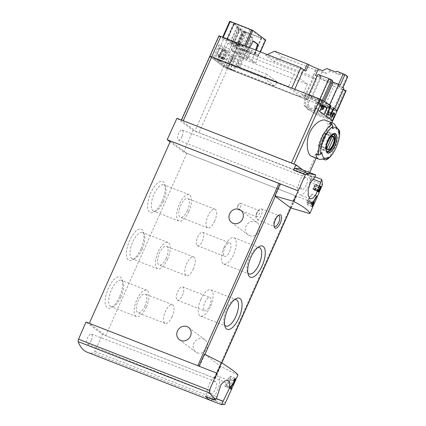 <?xml version="1.0" encoding="UTF-8"?>
<svg xmlns="http://www.w3.org/2000/svg" width="426" height="426" viewBox="0 0 426 426"><rect width="100%" height="100%" fill="white"/><g stroke="black" fill="none" stroke-linecap="round" stroke-linejoin="round"><path stroke-width="0.32" stroke-dasharray="2.13 1.6" d="M321.689 186.945L309.824 182.307L312.162 176.955L304.058 170.863A71.669 7.402 -156 0 0 293.865 164.239L183.239 120.819A3.344 0.346 -156 0 0 181.311 120.308A3.344 0.346 -156 0 0 181.519 120.558L195.028 130.707A3.344 0.346 -156 0 0 198.995 132.667L308.504 175.246A71.669 7.402 -156 0 0 304.058 170.863L302.689 169.836M325.56 120.276C330.294 121.767 327.44 132.262 322.807 142.316C318.781 152.087 315.006 156.757 311.486 156.31M322.626 159.005L322.338 158.893A19.351 7.897 -68.7 0 1 321.028 159.34M334.634 124.514A19.351 7.897 -68.7 0 1 335.954 128.311L339.016 133.418M337.866 129.062L335.954 128.311M332.584 128.583L329.522 123.481M328.366 157.338L322.338 158.893M315.906 154.058L321.934 152.503M230.274 56.44L238.72 60.002L232.394 57.009L222.425 49.512L226.499 50.816L225.855 50.332L218.857 47.861L230.274 56.44L225.519 67.122L233.965 70.679L227.638 67.686L217.67 60.194L221.744 61.493L221.099 61.009L214.102 58.538L225.519 67.122M218.533 54.56L218.091 55.55L220.125 56.344L222.638 50.699L218.533 54.56L222.393 57.462L221.951 58.453L223.985 59.246L226.499 53.601L222.393 57.462M220.125 56.344L223.985 59.246M218.857 47.861L214.102 58.538M312.162 176.955L193.127 130.452L176.923 118.274M306.31 185.049A6.331 2.583 -68.7 0 1 301.869 189.341A6.331 2.583 -68.7 0 1 301.773 182.509A6.331 2.583 -68.7 0 1 306.475 177.551A6.331 2.583 -68.7 0 1 306.31 185.049M305.692 171.012L304.505 173.68A12.184 4.974 111.3 0 0 298.291 185.715A12.184 4.974 111.3 0 0 299.744 194.799A12.184 4.974 111.3 0 0 306.305 190.198A12.184 4.974 111.3 0 0 310.538 178.212L311.72 175.549A71.669 29.25 111.3 0 0 306.342 171.268M291.15 208.266L296.618 196.21L183.681 152.087L193.127 130.452M314.484 203.191L186.886 153.328L170.485 141.001M237.942 375.066L220.753 366.381L204.427 354.107M275.265 196.327L280.659 184.218L280.138 183.824M170.096 141.879L183.681 152.087M280.659 184.218L280.106 183.894M87.245 352.243A72.383 29.543 111.3 0 0 93.331 353.026A2.391 0.974 111.3 0 0 94.785 351.418L102.496 334.426L86.015 322.04M233.304 385.53L215.439 378.549L220.753 366.381M198.953 366.163L89.306 323.339L105.707 335.667L215.439 378.549L102.496 334.426M199.475 366.557L204.911 354.352M162.088 201.322A16.72 6.827 -68.7 0 1 153.855 212.132A16.72 6.827 -68.7 0 1 150.101 194.607A16.72 6.827 -68.7 0 1 164.745 184.272A16.72 6.827 -68.7 0 1 162.088 201.322M140.825 249.077A16.72 6.827 -68.7 0 1 132.598 259.887A16.72 6.827 -68.7 0 1 128.838 242.362A16.72 6.827 -68.7 0 1 143.482 232.026A16.72 6.827 -68.7 0 1 140.825 249.077M119.562 296.831A16.72 6.827 -68.7 0 1 111.335 307.647A16.72 6.827 -68.7 0 1 107.576 290.117A16.72 6.827 -68.7 0 1 122.219 279.781A16.72 6.827 -68.7 0 1 119.562 296.831M105.707 335.667L186.886 153.328M249.455 235.615A7.647 6.933 -53.1 0 0 258.614 232.048A7.647 6.933 -53.1 0 0 257.139 222.558A7.647 6.933 -53.1 0 0 255.637 221.722A7.647 6.933 -53.1 0 0 246.478 225.29A7.647 6.933 -53.1 0 0 247.953 234.779A7.647 6.933 -53.1 0 0 249.455 235.615M197.265 352.834A7.647 6.933 -53.1 0 0 206.424 349.267A7.647 6.933 -53.1 0 0 204.949 339.778A7.647 6.933 -53.1 0 0 203.447 338.942A7.647 6.933 -53.1 0 0 194.288 342.509A7.647 6.933 -53.1 0 0 195.763 351.998A7.647 6.933 -53.1 0 0 197.265 352.834M290.702 207.931L296.097 195.822M214.917 378.155L221.722 362.861M172.157 316.566A10.032 4.095 -68.7 0 1 165.128 323.371A10.032 4.095 -68.7 0 1 164.963 312.54A10.032 4.095 -68.7 0 1 172.429 304.681A10.032 4.095 -68.7 0 1 172.157 316.566M144.936 305.932A10.032 4.095 -68.7 0 1 137.907 312.737A10.032 4.095 -68.7 0 1 137.747 301.906A10.032 4.095 -68.7 0 1 145.213 294.047A10.032 4.095 -68.7 0 1 144.936 305.932M146.32 306.97A14.133 5.767 -68.7 0 1 136.416 316.561A14.133 5.767 -68.7 0 1 136.187 301.294A14.133 5.767 -68.7 0 1 146.704 290.228A14.133 5.767 -68.7 0 1 146.32 306.97M120.893 297.034A14.133 5.767 -68.7 0 1 113.934 306.177A14.133 5.767 -68.7 0 1 110.989 306.629A14.133 5.767 -68.7 0 1 110.76 291.363A14.133 5.767 -68.7 0 1 121.277 280.297A14.133 5.767 -68.7 0 1 123.135 282.624A14.133 5.767 -68.7 0 1 120.893 297.034M193.42 268.811A10.032 4.095 -68.7 0 1 186.391 275.617A10.032 4.095 -68.7 0 1 186.226 264.78A10.032 4.095 -68.7 0 1 193.692 256.926A10.032 4.095 -68.7 0 1 193.42 268.811M166.199 258.177A10.032 4.095 -68.7 0 1 159.17 264.983A10.032 4.095 -68.7 0 1 159.01 254.146A10.032 4.095 -68.7 0 1 166.475 246.292A10.032 4.095 -68.7 0 1 166.199 258.177M167.578 259.216A14.133 5.767 -68.7 0 1 157.679 268.806A14.133 5.767 -68.7 0 1 157.45 253.539A14.133 5.767 -68.7 0 1 167.966 242.474A14.133 5.767 -68.7 0 1 167.578 259.216M142.156 249.279A14.133 5.767 -68.7 0 1 135.196 258.422A14.133 5.767 -68.7 0 1 132.252 258.87A14.133 5.767 -68.7 0 1 132.023 243.608A14.133 5.767 -68.7 0 1 142.54 232.537A14.133 5.767 -68.7 0 1 144.398 234.87A14.133 5.767 -68.7 0 1 142.156 249.279M214.683 221.057A10.032 4.095 -68.7 0 1 207.654 227.862A10.032 4.095 -68.7 0 1 207.489 217.026A10.032 4.095 -68.7 0 1 214.954 209.171A10.032 4.095 -68.7 0 1 214.683 221.057M187.461 210.423A10.032 4.095 -68.7 0 1 180.432 217.228A10.032 4.095 -68.7 0 1 180.267 206.392A10.032 4.095 -68.7 0 1 187.733 198.537A10.032 4.095 -68.7 0 1 187.461 210.423M188.84 211.461A14.133 5.767 -68.7 0 1 178.941 221.051A14.133 5.767 -68.7 0 1 178.712 205.785A14.133 5.767 -68.7 0 1 189.229 194.719A14.133 5.767 -68.7 0 1 188.84 211.461M163.414 201.525A14.133 5.767 -68.7 0 1 156.459 210.668A14.133 5.767 -68.7 0 1 153.514 211.115A14.133 5.767 -68.7 0 1 153.285 195.853A14.133 5.767 -68.7 0 1 163.802 184.783A14.133 5.767 -68.7 0 1 165.661 187.11A14.133 5.767 -68.7 0 1 163.414 201.525M224.103 247.282A14.133 5.767 111.3 0 0 223.714 264.024A14.133 5.767 111.3 0 0 234.231 252.959A14.133 5.767 111.3 0 0 234.002 237.692A14.133 5.767 111.3 0 0 224.103 247.282M224.353 256.159A7.167 2.923 111.3 0 0 224.646 256.324A7.167 2.923 111.3 0 0 229.976 250.712A7.167 2.923 111.3 0 0 229.859 242.974A7.167 2.923 111.3 0 0 224.678 248.209A7.167 2.923 111.3 0 0 224.353 256.159M257.698 247.57A14.133 5.767 111.3 0 0 256.484 248.076A14.133 5.767 111.3 0 0 249.53 257.213A14.133 5.767 111.3 0 0 247.282 271.628A14.133 5.767 111.3 0 0 247.831 272.821M200.907 299.377A14.133 5.767 111.3 0 0 200.518 316.119A14.133 5.767 111.3 0 0 211.04 305.053A14.133 5.767 111.3 0 0 210.806 289.786A14.133 5.767 111.3 0 0 200.907 299.377M204.374 310.676A7.167 2.923 111.3 0 0 204.666 310.836A7.167 2.923 111.3 0 0 209.997 305.229A7.167 2.923 111.3 0 0 209.88 297.486A7.167 2.923 111.3 0 0 204.698 302.721A7.167 2.923 111.3 0 0 204.374 310.676M234.502 299.664A14.133 5.767 111.3 0 0 233.288 300.17A14.133 5.767 111.3 0 0 226.334 309.313A14.133 5.767 111.3 0 0 224.087 323.728A14.133 5.767 111.3 0 0 224.635 324.921M197.131 245.53A7.167 2.923 111.3 0 0 197.424 245.69A7.167 2.923 111.3 0 0 202.755 240.078A7.167 2.923 111.3 0 0 202.638 232.34A7.167 2.923 111.3 0 0 197.456 237.575A7.167 2.923 111.3 0 0 197.131 245.53M177.152 300.042A7.167 2.923 111.3 0 0 177.445 300.208A7.167 2.923 111.3 0 0 182.775 294.595A7.167 2.923 111.3 0 0 182.658 286.852A7.167 2.923 111.3 0 0 177.482 292.087A7.167 2.923 111.3 0 0 177.152 300.042M91.233 340.449A5.373 2.194 -68.7 0 1 87.458 344.091A5.373 2.194 -68.7 0 1 87.612 337.727A5.373 2.194 -68.7 0 1 91.372 334.08A5.373 2.194 -68.7 0 1 91.233 340.449M211.2 385.892A6.331 2.583 111.3 0 0 211.024 393.39A6.331 2.583 111.3 0 0 215.742 388.437A6.331 2.583 111.3 0 0 215.631 381.595A6.331 2.583 111.3 0 0 211.2 385.892M216.238 398.528L213.005 397.266A12.184 4.974 111.3 0 0 219.22 385.232A12.184 4.974 111.3 0 0 217.766 376.147A12.184 4.974 111.3 0 0 211.211 380.743A12.184 4.974 111.3 0 0 206.977 392.729L205.423 396.228M212.276 398.906L213.005 397.266M217.063 396.67L206.977 392.729M182.078 136.4A5.373 2.194 -68.7 0 1 178.308 140.047A5.373 2.194 -68.7 0 1 178.228 134.243A5.373 2.194 -68.7 0 1 182.216 130.031A5.373 2.194 -68.7 0 1 182.078 136.4M314.59 177.621L304.505 173.68M312.95 179.154L310.538 178.212M314.952 176.806L311.72 175.549M309.824 182.307A2.391 0.974 111.3 0 0 310.176 179.868A71.669 29.25 111.3 0 0 304.058 170.863A71.669 29.25 111.3 0 0 301.145 169.234M209.8 56.312A3.344 0.346 -156 0 0 210.013 56.562L223.517 66.717A3.344 0.346 -156 0 0 227.489 68.671L336.977 111.303M219.965 48.032L215.21 58.708M225.855 50.332L221.099 61.009M226.499 50.816L221.744 61.493M238.075 59.518L233.32 70.194M238.72 60.002L233.965 70.679M232.825 57.696L228.075 68.378M320.538 104.445L332.727 109.205L329.671 106.91L317.487 102.149L320.538 104.445L316.017 114.605L332.205 120.925M311.055 97.314L323.238 102.075L320.187 99.78L307.998 95.019L311.055 97.314L306.528 107.474L324.266 114.402M230.359 68.778L275.052 86.238L264.919 78.624L220.231 61.163L230.359 68.778L232.292 64.438L276.985 81.898L275.052 86.238M330.714 105.547L303.328 94.849L306.938 108.715L310.314 111.25L329.367 118.694M333.814 107.975L306.709 97.389L303.328 94.849M218.091 55.55L221.951 58.453M276.985 81.898L266.852 74.284L264.919 78.624M266.852 74.284L222.164 56.823L220.231 61.163M222.164 56.823L232.292 64.438M237.958 66.126L239.987 66.919L237.154 65.524L237.958 66.126L250.909 37.041L252.938 37.834L239.987 66.919M231.526 61.296L233.554 62.089L230.722 60.689L231.526 61.296L244.476 32.206L246.505 32.999L233.554 62.089M246.505 32.999L245.701 32.397L232.75 61.482M245.701 32.397L243.672 31.604L230.722 60.689M243.672 31.604L244.476 32.206M252.938 37.834L252.133 37.232L239.183 66.318M252.133 37.232L250.105 36.434L237.154 65.524M250.105 36.434L250.909 37.041M328.984 143.509A9.319 3.802 -68.7 0 1 322.461 149.83A9.319 3.802 -68.7 0 1 322.306 139.771A9.319 3.802 -68.7 0 1 329.239 132.475A9.319 3.802 -68.7 0 1 328.984 143.509M322.791 138.86A9.079 3.706 111.3 0 0 322.546 149.611A9.079 3.706 111.3 0 0 328.904 143.45A9.079 3.706 111.3 0 0 329.154 132.699A9.079 3.706 111.3 0 0 322.791 138.86M326.971 143.663A7.38 3.014 -68.7 0 1 328.377 140.069M322.546 149.611L326.726 151.241A9.079 3.706 -68.7 0 1 326.726 141.496A9.079 3.706 -68.7 0 1 333.318 134.334M325.139 134.068A7.072 2.886 111.3 0 0 324.218 132.923A7.072 2.886 111.3 0 0 323.531 132.859L318.147 144.952A7.072 2.886 111.3 0 0 319.069 146.097A7.072 2.886 111.3 0 0 319.756 146.161L325.139 134.068L332.046 136.767M319.756 146.161L327.259 149.095M323.531 132.859L332.269 136.272M318.147 144.952L326.88 148.365M238.097 205.556A3.344 1.363 111.3 0 0 237.463 207.989A3.344 1.363 111.3 0 0 238.001 209.517A3.344 1.363 111.3 0 0 240.493 206.898A3.344 1.363 111.3 0 0 240.44 203.287A3.344 1.363 111.3 0 0 239.007 204.043A3.344 1.363 111.3 0 0 238.097 205.556M256.761 212.846A3.344 1.363 111.3 0 0 256.132 215.279A3.344 1.363 111.3 0 0 256.67 216.807A3.344 1.363 111.3 0 0 259.157 214.187A3.344 1.363 111.3 0 0 259.104 210.577A3.344 1.363 111.3 0 0 257.671 211.339A3.344 1.363 111.3 0 0 256.761 212.846M257.15 212.691A5.873 2.396 111.3 0 0 256.047 216.962A5.873 2.396 111.3 0 0 256.99 219.651A5.873 2.396 111.3 0 0 261.362 215.05A5.873 2.396 111.3 0 0 261.266 208.708A5.873 2.396 111.3 0 0 258.752 210.039A5.873 2.396 111.3 0 0 257.15 212.691M278.226 215.535A5.873 2.396 111.3 0 0 277.63 215.764A5.873 2.396 111.3 0 0 274.738 219.566A5.873 2.396 111.3 0 0 273.806 225.556A5.873 2.396 111.3 0 0 274.088 226.131M306.709 97.389L310.314 111.25M306.938 108.715L325.991 116.154M332.727 109.205L331.103 112.853L328.052 110.558L333.601 112.725M331.103 112.853L333.18 113.662M330.698 119.237L312.961 112.31L316.017 114.605M317.487 102.149L312.961 112.31M329.671 106.91L328.052 110.558M323.238 102.075L321.619 105.723L318.563 103.427L322.562 104.988M321.619 105.723L322.141 105.925M319.66 111.5L303.472 105.174L306.528 107.474M307.998 95.019L303.472 105.174M320.187 99.78L318.563 103.427M320.592 186.098L315.474 184.096L314.063 185.715L314.084 186.141L315.059 185.028L313.445 188.659L312.961 188.292L312.673 188.947L313.877 189.852L314.17 189.203L313.685 188.84L315.714 184.282L315.474 184.096M320.549 186.167L315.714 184.282M319.452 187.818L314.063 185.715M319.393 188.212L314.084 186.141M320.022 186.966L315.059 185.028M318.265 190.539L313.445 188.659M318.334 190.39L312.961 188.292M318.041 191.045L312.673 188.947M318.573 191.684L313.877 189.852M318.169 190.763L314.17 189.203M318.233 190.614L313.685 188.84M321.204 186.961L317.205 185.401L314.601 189.24L315.272 189.74L315.123 190.789L315.512 189.921L315.938 190.241L316.225 189.591L315.799 189.266L316.092 188.617L315.852 188.436L315.56 189.085L315.192 188.809L317.471 185.598L317.205 185.401M321.167 187.041L317.471 185.598M315.56 189.085L314.814 188.766M319.079 190.986L314.601 189.24M319.271 191.301L315.272 189.74M318.888 192.169L314.883 190.608M318.946 192.28L315.123 190.789M319.239 191.375L315.512 189.921M319.415 191.599L315.938 190.241M319.186 190.747L316.225 189.591M319.244 190.614L315.799 189.266M319.82 190.076L316.092 188.617M319.851 190.001L315.852 188.436M319.335 190.427L315.192 188.809M316.566 195.928L311.747 194.043L306.544 201.722L307.881 202.723L307.103 204.464L307.588 204.826L308.36 203.09L309.212 203.729L309.793 202.425L308.941 201.786L309.521 200.481L309.036 200.119L308.461 201.423L307.721 200.864L312.279 194.442L311.747 194.043M316.475 196.082L312.279 194.442M312.492 202.941L306.965 200.779M312.072 203.884L306.544 201.722M312.695 204.608L307.881 202.723M311.923 206.344L307.103 204.464M312.098 206.589L307.588 204.826M312.631 204.757L308.36 203.09M313.121 205.252L309.212 203.729M312.285 203.399L309.793 202.425M312.402 203.138L308.941 201.786M313.792 202.153L309.521 200.481M313.855 202.004L309.036 200.119M312.471 202.989L308.461 201.423M312.593 202.771L307.721 200.864M230.716 386.909L225.849 385.008L228.938 382.42A3.461 1.416 111.3 0 0 230.807 379.002A3.461 1.416 111.3 0 0 230.423 376.302A3.461 1.416 111.3 0 0 227.995 378.65L233.682 381.046M233.443 380.78L227.995 378.65M233.549 382.99L229.028 381.227A2.029 0.831 111.3 0 0 230.125 379.22A2.029 0.831 111.3 0 0 229.902 377.638A2.029 0.831 111.3 0 0 228.48 379.012M230.999 386.265L225.551 384.135L224.758 385.924L227.09 387.676L227.67 386.371L225.849 385.008M229.028 381.227L225.551 384.135M230.205 388.054L224.758 385.924M231.121 389.252L227.09 387.676M230.466 387.468L227.67 386.371M218.884 35.912A3.344 0.346 24 0 0 219.097 36.157L223.437 39.421L226.483 40.614L223.038 37.728L245.701 46.7L248.779 49.011L251.825 50.204L258.374 55.124L255.328 53.932L258.465 56.317L236.382 47.76L231.307 44.24L228.261 43.047L232.601 46.312L223.517 66.717L210.013 56.562L181.519 120.558M313.957 77.543L304.867 97.943L307.524 99.94L316.609 79.534L313.957 77.543A10.032 1.038 24 0 1 313.318 76.792A10.032 1.038 24 0 1 313.339 76.765L273.646 61.36L265.606 55.316L305.841 71.131M316.609 79.534L236.574 48.266A3.344 0.346 24 0 1 232.601 46.312M255.328 53.932L256.479 50.359M249.577 47.659L248.779 49.011M244.215 31.183L261.745 38.079L251.233 30.155L233.704 23.26L244.215 31.183L236.968 47.462L233.427 44.805L236.196 45.71L232.947 44.442L230.535 42.632L233.304 43.537L230.051 42.27L226.456 39.538L243.986 46.434L254.498 54.358L236.968 47.462M222.542 37.653L229.795 21.369L234.14 24.49L242.495 30.917L235.248 47.201M265.712 40.039L265.164 39.89L257.916 56.168M242.495 30.917L265.164 39.89M223.437 39.421L217.058 53.751A1.432 0.586 111.3 0 0 216.962 55.412L220.822 58.314A1.432 0.586 111.3 0 0 220.881 58.346A1.432 0.586 111.3 0 0 221.882 57.377L228.261 43.047M238.555 27.956L231.307 44.24M226.483 40.614L233.736 24.33M251.825 50.204L247.81 57.031L243.949 55.524L251.963 61.546L255.824 63.053L258.374 55.124M247.81 57.031L255.824 63.053M232.788 51.679L240.509 54.698L239.22 53.729L231.499 50.715L232.788 51.679L236.073 44.299L234.79 43.335L242.506 46.349L243.794 47.318L236.073 44.299M239.22 56.514L246.942 59.533L245.653 58.564L237.932 55.55L239.22 56.514L242.506 49.134L241.222 48.17L248.938 51.184L250.227 52.153L242.506 49.134M234.14 24.49L223.607 48.154L223.197 47.994L218.937 44.789L294.094 74.151L307.444 84.183L232.282 54.821L228.022 51.621L228.427 51.775L238.965 28.116M223.607 48.154L228.427 51.775M228.022 51.621L224.928 58.564L221.882 57.377M223.197 47.994L220.104 54.938A1.432 0.586 111.3 0 0 220.008 56.605L223.868 59.507A1.432 0.586 111.3 0 0 223.927 59.539A1.432 0.586 111.3 0 0 224.928 58.564M218.937 44.789L213.138 57.814L288.295 87.176L301.645 97.208L226.488 67.846L213.138 57.814M232.282 54.821L226.488 67.846M331.369 113.465L328.318 112.272L330.8 106.697L333.856 107.89M328.318 112.272L326.412 114.083A68.085 7.034 24 0 0 325.416 113.337L325.507 110.158L327.988 104.583A68.085 7.034 24 0 1 330.8 106.697M328.19 111.207L325.507 110.158M327.988 104.583L330.672 105.632M326.838 114.248L326.412 114.083M325.416 113.337L326.976 113.944M343.862 88.267L338.356 86.116L329.271 106.521L330.32 107.309L328.292 111.862A0.479 0.431 -53.1 0 0 328.584 112.475L331.21 112.938L330.81 114.243A0.953 0.868 -53.1 0 1 330.161 114.812L326.513 115.861L328.68 117.491L325.634 116.298L323.462 114.669L326.513 115.861M325.634 116.298L329.442 107.746L332.488 108.939L330.464 113.492L328.292 111.862M332.488 108.939L336.844 110.957M338.356 86.116L342.461 89.199L333.372 109.604M321.348 107.038L319.18 105.403L321.715 105.829L323.888 107.459L321.348 107.038A0.479 0.431 126.9 0 1 321.055 106.42L323.084 101.867L324.127 102.655L329.628 104.801M324.601 101.596L324.127 102.655M332.584 80.525L329.112 79.167L332.163 81.462M329.112 79.167L320.027 99.572L320.911 100.238L318.882 104.791A0.479 0.431 126.9 0 0 319.18 105.403M331.886 116.575L328.68 117.491M320.267 110.137L319.276 110.419L317.104 108.79L314.058 107.597L317.865 99.045L320.911 100.238M321.715 105.829L321.401 107.171A0.953 0.868 126.9 0 1 320.751 107.741L317.104 108.79M319.276 110.419L316.225 109.232L314.058 107.597M329.442 107.746L327.269 106.117L323.462 114.669M316.225 109.232L320.038 100.68L317.865 99.045M331.119 112.901L333.292 114.53L330.757 114.104A0.479 0.431 126.9 0 1 330.464 113.492M323.084 101.867L320.038 100.68M323.499 100.93L320.027 99.572M317.098 76.19A10.032 1.038 24 0 0 321.199 77.101A10.032 1.038 24 0 0 320.565 76.35L311.481 96.755L308.829 94.764M311.481 96.755A10.032 1.038 24 0 1 312.114 97.501A10.032 1.038 24 0 1 304.462 95.206A10.032 1.038 24 0 1 294.419 90.088L291.762 88.097M307.524 99.94L227.489 68.671A3.344 0.346 24 0 1 223.517 66.717L195.028 130.707M304.867 97.943A10.032 1.038 24 0 1 304.233 97.197A10.032 1.038 24 0 1 311.891 99.498A10.032 1.038 24 0 1 321.934 104.61L324.585 106.606L335.624 110.914L307.13 174.91M336.998 111.282L335.624 110.914L344.709 90.514L333.67 86.201L324.585 106.606M330.32 107.309L327.269 106.117M334.777 108.673L329.271 106.521M333.67 86.201L331.018 84.204L321.934 104.61M342.93 87.479L319.111 78.336A10.032 1.038 24 0 1 331.018 84.204M342.461 89.199L343.297 89.529M346.061 90.898L344.709 90.514M315.41 75.556L340.14 85.381M320.565 76.35L317.913 74.358M347.824 76.712L340.8 74.071L339.304 74.758L330.565 71.344L326.071 73.41L322.008 71.824A10.032 1.038 24 0 0 316.236 70.253L282.64 57.228L273.646 61.36M265.606 55.316L267.24 54.56M340.8 74.071L337.104 71.291M236.68 46.077L241.995 34.139L240.679 28.526L233.427 44.805M241.995 34.139L241.51 33.771L236.196 45.71M232.947 44.442L240.195 28.164L241.51 33.771M233.783 43.899L239.098 31.961L237.783 26.348L230.535 42.632M239.098 31.961L238.619 31.599L233.304 43.537M230.051 42.27L237.298 25.986L238.619 31.599M240.509 54.698L243.794 47.318M239.22 53.729L242.506 46.349M231.499 50.715L234.79 43.335M246.942 59.533L250.227 52.153M245.653 58.564L248.938 51.184M237.932 55.55L241.222 48.17M282.64 57.228L274.6 51.184M339.304 74.758L335.603 71.978M330.565 71.344L326.87 68.565M326.071 73.41L322.37 70.631M294.094 74.151L288.295 87.176M307.444 84.183L301.645 97.208M251.963 61.546L255.664 50.039M253.443 41.221L252.943 40.843A0.953 0.389 111.3 0 0 252.9 40.821A0.953 0.389 111.3 0 0 252.346 41.253L243.949 55.524M331.886 122.736L316.124 158.131M308.509 175.278L309.707 172.583L308.504 175.246M338.579 129.339A19.351 7.897 -68.7 0 1 335.07 147.108A19.351 7.897 -68.7 0 1 324.963 159.915M224.72 404.354L93.331 353.026M214.177 378.043L295.362 195.704M225.695 402.554L94.785 351.418M322.519 184.692L310.176 179.868M236.574 48.266L198.995 132.667M223.655 49.704L218.9 60.386M222.425 49.512L217.67 60.194M232.394 57.009L227.638 67.686M235.232 58.405L230.477 69.087M322.461 149.83L327.227 151.693A9.319 3.802 -68.7 0 1 327.072 141.629A9.319 3.802 -68.7 0 1 334.005 134.339L329.239 132.475M232.846 383.948L228.938 382.42M260.355 51.871L258.406 56.248M245.909 46.226L245.701 46.7M219.097 36.157L210.013 56.562M321.055 106.42L318.882 104.791M332.04 116.223L330.161 114.812M321.188 108.071L320.751 107.741M330.757 114.104L328.584 112.475M332.855 114.397L331.268 113.209M332.392 115.435L330.81 114.243M316.236 70.253L313.339 76.765M315.41 70.029L312.514 76.542M294.781 89.274L294.419 90.088M346.998 76.488L342.169 87.341M322.008 71.824L319.111 78.336M244.732 45.768L244.567 46.141M223.203 37.355L223.038 37.728M243.629 31.476L236.382 47.76M261.686 38.01L254.434 54.288M261.191 37.935L253.944 54.214M245.349 31.742L238.102 48.021M233.762 23.329L226.515 39.607M234.252 23.403L227.005 39.682M250.099 29.596L242.852 45.875M251.233 30.155L243.986 46.434M220.104 54.938L217.058 53.751M220.008 56.605L216.962 55.412M223.868 59.507L220.822 58.314M253.672 41.13L252.943 40.843M253.156 41.572L252.346 41.253M215.008 378.267L221.834 362.931M290.809 208.01L296.187 195.928M179.362 339.671L195.763 351.998M188.548 327.45L204.949 339.778M231.552 222.452L247.953 234.779M240.738 210.231L257.139 222.558M172.429 304.681L145.213 294.047M165.128 323.371L137.907 312.737M146.704 290.228L121.277 280.297M136.416 316.561L110.989 306.629M123.135 282.624L122.219 279.781M113.934 306.177L111.335 307.647M193.692 256.926L166.475 246.292M186.391 275.617L159.17 264.983M167.966 242.474L142.54 232.537M157.679 268.806L132.252 258.87M144.398 234.87L143.482 232.026M135.196 258.422L132.598 259.887M214.954 209.171L187.733 198.537M207.654 227.862L180.432 217.228M189.229 194.719L163.802 184.783M178.941 221.051L153.514 211.115M165.661 187.11L164.745 184.272M156.459 210.668L153.855 212.132M223.714 264.024L249.141 273.955M234.002 237.692L259.429 247.623M247.282 271.628L248.198 274.472M256.484 248.076L259.088 246.606M200.518 316.119L225.945 326.055M210.806 289.786L236.233 299.723M224.087 323.728L225.003 326.572M233.288 300.17L235.892 298.706M197.424 245.69L224.646 256.324M202.638 232.34L229.859 242.974M177.445 300.208L204.666 310.836M182.658 286.852L209.88 297.486M87.458 344.091L211.024 393.39M91.372 334.08L215.631 381.595M228.315 380.269L217.766 376.147M310.298 198.921L299.744 194.799M181.428 120.036L181.311 120.308M331.897 122.741L316.14 158.137M222.276 49.336L217.521 60.018M178.308 140.047L301.869 189.341M182.216 130.031L306.475 177.551M333.334 134.334L329.154 132.699M324.218 132.923L332.951 136.336M319.069 146.097L327.807 149.51M239.007 204.043L237.58 205.758L237.463 207.989M238.001 209.517L256.67 216.807M240.44 203.287L259.104 210.577M256.132 215.279L256.047 216.962M257.671 211.339L258.752 210.039M256.99 219.651L274.578 226.52M261.266 208.708L278.854 215.577M273.806 225.556L274.264 226.973M277.63 215.764L278.929 215.034M235.317 378.213L230.423 376.302M234.215 379.321L229.902 377.638M330.581 114.03L328.409 112.4M321.172 106.963L319.005 105.329M332.93 114.232L331.21 112.938M322.077 106.074L321.8 105.866M321.199 77.101L312.114 97.501M313.318 76.792L304.233 97.197M260.43 51.903L258.465 56.317M222.676 37.153L222.484 37.579M261.745 38.079L254.498 54.358M233.704 23.26L226.456 39.538M223.927 59.539L220.881 58.346M253.715 41.141L252.9 40.821"/><path stroke-width="0.64" d="M221.595 362.782L216.818 373.144L198.953 366.163L204.427 354.107L221.595 362.782C231.627 369.188 237.074 373.282 237.942 375.066L224.72 404.354L221.536 404.7L223.091 401.201L216.238 398.528M216.818 373.144L209.432 390.333L78.522 339.192A2.391 0.974 111.3 0 0 78.176 341.636A72.383 29.543 111.3 0 0 87.245 352.243L211.158 400.648A72.383 29.543 111.3 0 0 211.45 400.76L212.276 398.906M223.091 401.201L229.081 389.076L229.981 383.256L228.315 380.269L224.917 380.871L220.998 384.561L217.063 396.67L215.508 400.168L209.565 392.964L209.432 390.333M234.763 379.539L233.549 382.99L230.999 386.265L230.205 388.054A71.669 7.402 24 0 1 231.121 389.252L231.701 387.948A71.669 7.402 -156 0 0 231.041 387.037L233.235 384.103L234.928 380.588L235.312 378.219L233.443 380.78A71.669 7.402 24 0 1 233.682 381.046L234.763 379.539L234.215 379.321M321.268 187.083A71.669 7.402 -156 0 0 321.204 186.961L319.079 190.986A71.669 7.402 24 0 1 319.271 191.301L318.888 192.169A71.669 7.402 24 0 1 318.946 192.28L319.33 191.412A71.669 7.402 24 0 1 319.415 191.599L319.708 190.949A71.669 7.402 -156 0 0 319.622 190.763L319.91 190.108A71.669 7.402 -156 0 0 319.851 190.001L319.564 190.651A71.669 7.402 -156 0 0 319.463 190.481L321.167 187.041M293.482 201.317L274.823 195.997L290.702 207.931L309.83 213.602C309.361 210.923 303.914 206.828 293.482 201.317L305.415 174.713L307.348 173.291L315.778 174.953L305.692 171.012A71.669 29.25 111.3 0 1 306.017 171.135L301.145 169.234A71.669 29.25 111.3 0 0 295.005 168.467A2.391 0.974 111.3 0 0 293.551 170.075L295.958 164.777L176.923 118.274L167.194 139.701L170.096 141.879M309.83 213.602L322.519 184.692L321.806 179.484L314.952 176.806M315.778 174.953L314.59 177.621L310.49 182.663L308.147 189.57L308.259 195.784L310.298 198.915L313.051 198.063L316.087 194.027L321.806 179.484M320.182 187.03L318.563 190.656A71.669 7.402 -156 0 0 318.334 190.39L318.041 191.045A71.669 7.402 24 0 1 318.573 191.684L318.861 191.034A71.669 7.402 -156 0 0 318.669 190.784L320.698 186.226A71.669 7.402 -156 0 0 320.592 186.098L320.022 186.966M316.758 196.194A71.669 7.402 -156 0 0 316.566 195.928L312.072 203.884A71.669 7.402 24 0 1 312.695 204.608L311.923 206.344A71.669 7.402 24 0 1 312.098 206.589L312.876 204.853A71.669 7.402 24 0 1 313.121 205.252L313.701 203.953A71.669 7.402 -156 0 0 313.456 203.548L314.031 202.243A71.669 7.402 -156 0 0 313.855 202.004L313.275 203.303A71.669 7.402 -156 0 0 312.956 202.914L316.758 196.194L316.475 196.082M328.947 78.666L319.862 99.072L308.829 94.764L317.913 74.358L328.947 78.666L331.444 79.843L322.36 100.248L319.862 99.072L322.36 100.248A71.669 7.402 -156 0 1 330.714 105.547L325.991 116.154A71.669 7.402 24 0 1 329.367 118.694L334.09 108.082L333.814 107.975M336.977 111.303L336.998 111.25A71.669 7.402 -156 0 0 334.09 108.082M327.216 159.015A71.025 64.427 126.9 0 0 328.366 157.338A16.263 6.64 -68.7 0 1 327.828 157.657A16.263 6.64 -68.7 0 1 326.353 158.222L321.028 159.34A19.351 7.897 -68.7 0 1 318.888 159.207L311.481 156.315C307.503 155.091 305.181 142.582 309.777 132.534C313.584 123.822 321.721 118.577 325.56 120.276L332.972 123.162A19.351 7.897 -68.7 0 1 334.634 124.514L337.791 128.95A16.263 6.64 -68.7 0 1 339.016 133.418A71.025 64.427 126.9 0 0 339.479 131.474A17.919 7.311 -68.7 0 1 327.216 159.015L326.284 159.803L324.963 159.915L322.626 159.005M333.601 112.725L330.698 119.237A71.669 7.402 -156 0 1 332.205 120.925L335.102 114.413A71.669 7.402 -156 0 0 333.601 112.725M322.562 104.988L319.66 111.5A71.669 7.402 -156 0 1 324.266 114.402L327.168 107.89A71.669 7.402 -156 0 0 322.562 104.988M318.888 159.207A19.351 7.897 -68.7 0 1 315.906 154.058L318.531 155.085L320.783 154.18A71.025 64.427 -53.1 0 0 321.934 152.503A16.263 6.64 -68.7 0 0 326.353 158.222M337.791 128.95A16.263 6.64 -68.7 0 0 332.584 128.583A71.025 64.427 -53.1 0 0 333.047 126.639L332.147 124.504L329.522 123.481A19.351 7.897 -68.7 0 1 332.972 123.162M339.479 131.474L339.511 130.675L338.579 129.339L337.866 129.062M302.689 169.836L295.958 164.777M298.003 190.805L167.194 139.701M306.342 171.268A71.669 29.25 111.3 0 0 306.017 171.135M280.138 183.824L274.823 195.997M198.953 366.163L86.015 322.04L78.522 339.192M275.404 219.667A7.167 2.923 111.3 0 0 274.264 226.973A7.167 2.923 111.3 0 0 280.542 222.542A7.167 2.923 111.3 0 0 278.929 215.034A7.167 2.923 111.3 0 0 275.404 219.667M227.66 309.516A16.72 6.827 111.3 0 0 225.003 326.572A16.72 6.827 111.3 0 0 239.646 316.23A16.72 6.827 111.3 0 0 235.892 298.706A16.72 6.827 111.3 0 0 227.66 309.516M250.855 257.421A16.72 6.827 111.3 0 0 248.198 274.472A16.72 6.827 111.3 0 0 262.842 264.136A16.72 6.827 111.3 0 0 259.088 246.606A16.72 6.827 111.3 0 0 250.855 257.421M280.106 183.894L170.485 141.001L89.311 323.329M221.536 404.7L211.45 400.76M215.508 400.168L205.423 396.228A72.383 29.543 111.3 0 0 211.158 400.648M239.236 209.395A7.647 6.933 126.9 0 1 240.738 210.231A7.647 6.933 126.9 0 1 241.686 220.508A7.647 6.933 126.9 0 1 231.552 222.452A7.647 6.933 126.9 0 1 230.072 212.963A7.647 6.933 126.9 0 1 239.236 209.395M187.046 326.614A7.647 6.933 126.9 0 1 188.548 327.45A7.647 6.933 126.9 0 1 189.495 337.727A7.647 6.933 126.9 0 1 179.362 339.671A7.647 6.933 126.9 0 1 177.887 330.182A7.647 6.933 126.9 0 1 187.046 326.614M247.831 272.821A14.133 5.767 111.3 0 0 249.141 273.955A14.133 5.767 111.3 0 0 259.658 262.89A14.133 5.767 111.3 0 0 259.429 247.623A14.133 5.767 111.3 0 0 257.698 247.57M224.635 324.921A14.133 5.767 111.3 0 0 225.945 326.055A14.133 5.767 111.3 0 0 236.462 314.99A14.133 5.767 111.3 0 0 236.233 299.723A14.133 5.767 111.3 0 0 234.502 299.664M320.618 182.152L312.95 179.154M291.4 162.998L319.862 99.072L211.727 56.828A3.344 0.346 -156 0 0 209.8 56.312A3.344 0.346 24 0 1 211.727 56.828L291.762 88.097L300.847 67.691L303.504 69.683L294.781 89.274M334.927 145.969A10.442 4.26 -68.7 0 1 329.719 152.758A10.442 4.26 -68.7 0 1 326.598 144.345A10.442 4.26 -68.7 0 1 334.911 133.514A10.442 4.26 -68.7 0 1 334.927 145.969M328.015 140.772A10.107 4.127 111.3 0 0 327.328 152.513A10.107 4.127 111.3 0 0 334.815 145.884A10.107 4.127 111.3 0 0 335.502 134.142A10.107 4.127 111.3 0 0 328.015 140.772M328.377 140.069A7.38 3.014 -68.7 0 1 333.542 136.379A7.38 3.014 -68.7 0 1 332.86 144.792A7.38 3.014 -68.7 0 1 327.913 149.861A7.38 3.014 -68.7 0 1 326.971 143.663M333.877 137.481A7.072 2.886 111.3 0 0 332.951 136.336A7.072 2.886 111.3 0 0 332.269 136.272L326.88 148.365A7.072 2.886 -68.7 0 0 327.807 149.51A7.072 2.886 -68.7 0 0 328.489 149.574L333.877 137.481L332.046 136.767M333.318 134.334A9.079 3.706 -68.7 0 1 333.478 134.387A9.079 3.706 -68.7 0 1 333.233 145.138A9.079 3.706 -68.7 0 1 326.87 151.299A9.079 3.706 -68.7 0 1 326.721 151.23L326.87 151.299M327.259 149.095L328.489 149.574M274.088 226.131A5.873 2.396 111.3 0 0 274.578 226.52A5.873 2.396 111.3 0 0 278.95 221.925A5.873 2.396 111.3 0 0 278.854 215.577A5.873 2.396 111.3 0 0 278.226 215.535M333.18 113.662L335.102 114.413M322.141 105.925L327.168 107.89M318.563 190.656L318.265 190.539M318.861 191.034L318.169 190.763M318.669 190.784L318.233 190.614M319.708 190.949L319.186 190.747M319.622 190.763L319.244 190.614M319.564 190.651L319.276 190.539M313.701 203.953L312.285 203.399M313.456 203.548L312.402 203.138M313.275 203.303L312.471 202.989M312.956 202.914L312.593 202.771M231.041 387.037L230.716 386.909M231.701 387.948L230.466 387.468M210.013 56.562A3.344 0.346 24 0 1 209.8 56.312L218.884 35.912A3.344 0.346 24 0 1 220.812 36.423L300.847 67.691M267.24 54.56L274.6 51.184L307.37 63.985L308.738 64.619L305.841 71.131A10.032 1.038 24 0 1 303.504 69.683M256.479 50.359L258.108 45.294L257.299 44.975A0.953 0.389 111.3 0 0 257.272 44.102L253.443 41.221M260.43 51.903L265.712 40.039L252.948 30.416L245.909 46.226M258.108 45.294A0.953 0.389 -68.7 0 0 258.087 44.416L253.752 41.162A0.953 0.389 -68.7 0 0 253.715 41.141A0.953 0.389 -68.7 0 0 253.156 41.572L249.577 47.659M229.795 21.369L230.285 21.449L223.203 37.355M252.948 30.416L230.285 21.449M308.738 64.619A10.032 1.038 24 0 0 318.307 69.044L322.37 70.631L326.87 68.565L335.603 71.978L337.104 71.291L344.969 74.529A71.669 7.402 24 0 1 347.76 76.621L342.93 87.479A71.669 7.402 24 0 1 343.862 88.267L334.777 108.673A71.669 7.402 24 0 0 333.856 107.89L331.369 113.465L329.458 115.276L326.838 114.248M332.163 81.462L333.212 82.25L338.713 84.401A71.669 7.402 24 0 1 340.14 85.381L344.969 74.529M338.713 84.401L329.628 104.801A71.669 7.402 24 0 1 331.039 105.776L328.558 111.351L328.19 111.207M326.976 113.944L328.462 114.525L328.558 111.351M328.462 114.525A71.669 7.402 24 0 1 329.458 115.276M330.672 105.632L331.039 105.776M333.212 82.25L324.601 101.596M333.292 114.53L332.978 115.872A0.953 0.868 126.9 0 1 332.333 116.447L331.886 116.575M323.888 107.459L323.574 108.806A0.953 0.868 126.9 0 1 322.924 109.376L320.267 110.137M293.972 163.999L322.36 100.248A71.669 7.402 24 0 1 323.499 100.93L332.584 80.525A71.669 7.402 24 0 0 331.444 79.843M343.297 89.529L345.928 90.557L336.844 110.957A71.669 7.402 24 0 1 336.998 111.25L331.897 122.741M345.928 90.557A71.669 7.402 24 0 1 346.082 90.844L346.061 90.898M317.098 76.19A10.032 1.038 24 0 1 315.41 75.556L318.307 69.044M347.76 76.621L343.005 87.538M255.664 50.039L257.299 44.975M346.082 90.844L331.886 122.736M316.124 158.131L309.691 172.578L316.14 158.137M318.531 155.085A19.351 7.897 -68.7 0 1 322.045 137.316A19.351 7.897 -68.7 0 1 332.147 124.504M305.415 174.713L293.551 170.075M204.911 354.352L275.265 196.327M221.722 362.861L290.702 207.931M209.565 392.964L78.176 341.636M197.781 365.705L278.961 183.377M307.348 173.291L295.005 168.467M220.812 36.423L183.271 120.75M320.783 154.18A17.919 7.311 -68.7 0 1 333.047 126.639M333.75 145.373A9.319 3.802 -68.7 0 1 327.227 151.693C327.333 150.879 325.405 153.259 326.673 144.749L330.028 137.257L332.828 134.531L334.005 134.339A9.319 3.802 -68.7 0 1 333.75 145.373M233.235 384.103L232.846 383.948M265.654 39.964L260.355 51.871M332.333 116.447L332.04 116.223M322.924 109.376L321.188 108.071M333.441 114.839L332.855 114.397M324.032 107.767L322.003 106.244M332.978 115.872L332.392 115.435M323.574 108.806L321.539 107.277M307.37 63.985L304.526 70.37M343.297 73.709L338.569 84.343M251.814 29.857L244.732 45.768M258.087 44.416L257.272 44.102M221.834 362.931L290.809 208.01M209.8 56.312L181.428 120.036M339.522 130.675C340.848 139.893 333.404 156.72 326.295 159.819M333.382 114.567L332.93 114.232M323.973 107.496L322.077 106.074M346.082 90.882L336.998 111.282M229.731 21.3L222.676 37.153"/></g></svg>
